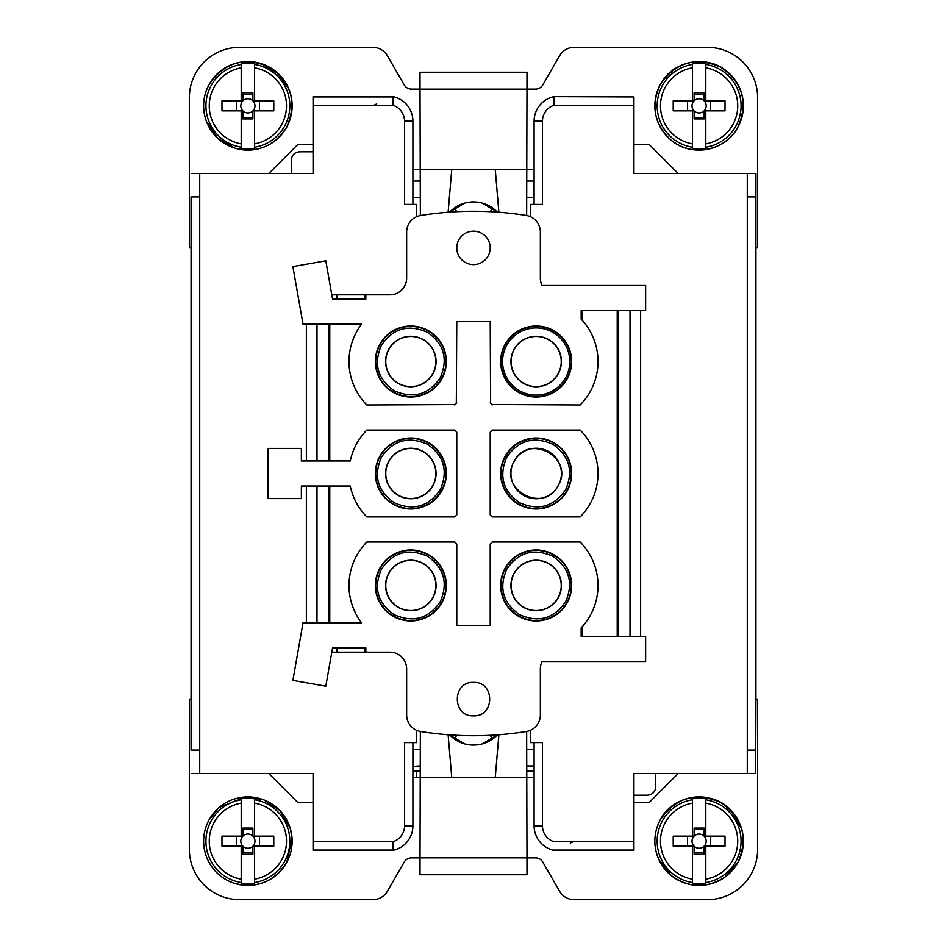 <?xml version="1.0" encoding="UTF-8"?>
<svg xmlns="http://www.w3.org/2000/svg" width="947" height="947" viewBox="0 0 947 947"><rect width="100%" height="100%" fill="white"/><g stroke="black" fill="none" stroke-linecap="round" stroke-linejoin="round"><path stroke-width="1.42" d="M526.65 731.463L526.982 857.864L535.529 857.875A8.357 8.357 0 0 1 542.761 862.054L559.641 891.293A16.715 16.715 0 0 0 574.119 899.65L707.468 899.65A50.132 50.132 0 0 0 757.6 849.518L757.6 699.111L755.931 699.111L755.635 773.474L755.931 196.917L755.931 699.111M633.934 802.725L648.979 802.725L678.218 773.474M526.982 777.653L534.096 777.653M534.096 765.957L526.934 765.957M420.066 765.957L412.904 766.395M420.018 777.653L412.904 777.653M268.782 773.474L298.021 802.725L313.066 802.725M191.069 750.083L191.069 699.111L189.4 699.111L189.4 849.518A50.132 50.132 0 0 0 239.532 899.65L372.881 899.65A16.715 16.715 0 0 0 387.359 891.293L404.239 862.054A8.357 8.357 0 0 1 411.472 857.875L420.018 857.875L420.018 874.744L526.982 874.744L526.982 857.864L420.018 857.864L420.35 731.463M410.536 836.485C406.89 843.813 401.09 848.441 393.135 850.347L393.135 841.694L393.135 850.347L313.066 850.347L313.066 773.474L199.722 773.474L199.722 173.526L313.066 173.526L313.066 105.295L393.135 105.306L393.135 96.653L313.066 96.653L313.066 105.295M633.934 850.051L553.865 850.051L633.934 850.347L633.934 773.474L755.635 773.474M534.096 749.243L526.804 749.243M420.196 749.243L413.342 749.243L412.904 766.383M191.069 699.111L191.069 196.917M553.865 850.051L553.865 850.347A25.072 25.072 0 0 1 534.096 825.855L534.096 742.602M313.066 841.705L393.135 841.694A16.715 16.715 0 0 0 404.547 825.855L412.904 825.855L412.904 742.602M191.365 773.474L199.722 773.474M660.26 819.936C675.46 797.611 695.477 791.728 720.336 802.31C742.661 817.51 748.544 837.527 737.962 862.386A44.272 44.272 0 0 1 677.886 880.012A44.272 44.272 0 0 1 660.26 819.936A44.272 44.272 0 0 1 720.336 802.31A44.272 44.272 0 0 1 737.962 862.386L724.668 877.324C706.332 888.7 688.433 888.049 670.973 875.359L658.792 859.485C653.075 846.073 653.548 832.887 660.248 819.924C673.376 793.468 713.541 788.934 732.256 811.78L741.797 829.359C744.804 840.865 743.525 851.874 737.973 862.386M633.934 795.196L647.357 795.196C652.436 794.711 655.229 791.929 655.715 786.85L655.715 773.474M420.042 770.965L412.904 770.965M526.958 770.965L534.096 770.965M530.32 730.35L530.32 742.602L542.453 742.602L542.453 825.855A16.715 16.715 0 0 0 553.865 841.694L633.934 841.705M404.547 825.855L404.547 742.602L416.68 742.602L416.68 730.35M412.904 825.855A25.072 25.072 0 0 1 393.135 850.347A25.072 25.072 0 0 0 412.904 825.855M306.378 622.783L306.378 486.036M306.378 460.964L306.378 324.217M491.694 404.487L580.168 404.985A61.839 61.839 0 0 0 581.162 319.115L581.162 310.557L645.629 310.557L645.629 285.497L542.063 285.497A16.715 16.715 0 0 1 540.346 278.122L540.346 231.968A16.715 16.715 0 0 0 526.272 215.466A334.232 334.232 0 0 0 420.728 215.466A16.715 16.715 0 0 0 406.654 231.968L406.654 278.122A16.715 16.715 0 0 1 389.939 294.837L331.793 294.837L337.073 294.837L337.073 299.145M416.68 216.65L416.68 204.398L404.547 204.398L404.547 121.145A16.715 16.715 0 0 0 393.135 105.306M633.934 96.949L633.934 105.295L553.865 105.295L553.865 96.653L633.934 96.949L553.865 96.653A25.072 25.072 0 0 0 536.464 110.515M678.218 173.526L648.979 144.275L633.934 144.275M755.931 196.917L755.931 173.526L747.278 173.526L747.278 196.917L755.635 196.917L755.635 173.526M755.931 247.889L757.6 247.889L757.6 97.482A50.132 50.132 0 0 0 707.468 47.35L574.119 47.35A16.715 16.715 0 0 0 559.641 55.707L542.761 84.946A8.357 8.357 0 0 1 535.529 89.125L526.982 89.125L526.982 72.256L420.018 72.256L420.018 89.136L411.472 89.125A8.357 8.357 0 0 1 404.239 84.946L387.359 55.707A16.715 16.715 0 0 0 372.881 47.35L239.532 47.35A50.132 50.132 0 0 0 189.4 97.482L189.4 247.889L191.069 247.889M313.066 144.275L298.021 144.275L268.782 173.526M410.536 110.515A25.072 25.072 0 0 0 393.135 96.653L393.135 101.305M420.018 169.347L412.904 169.347M526.982 169.347L534.096 169.347M633.934 105.295L633.934 173.526L747.278 173.526M530.32 216.65L530.32 204.398L542.453 204.398L542.453 121.145A16.715 16.715 0 0 1 553.865 105.306M640.622 636.443L640.622 310.557M572.899 841.812L570.319 843.102L572.899 841.812M449.458 734.86L464.752 743.904L449.458 734.86L453.992 738.79A33.429 33.429 0 0 0 493.008 738.79L497.542 734.86L482.236 743.904L497.542 734.86M365.838 652.163L389.939 652.163A16.715 16.715 0 0 1 406.654 668.878L406.654 715.032A16.715 16.715 0 0 0 420.728 731.534A334.232 334.232 0 0 0 526.272 731.534A16.715 16.715 0 0 0 540.346 715.032L540.346 668.878A16.715 16.715 0 0 1 542.063 661.503L645.629 661.503L645.629 636.443L581.162 636.443L581.162 627.885A61.839 61.839 0 0 0 580.168 542.015L492.18 542.015A61.839 61.839 0 0 0 490.215 544.099L490.215 625.422L456.785 625.422L456.785 544.099A61.839 61.839 0 0 0 454.82 542.015L366.832 542.015A61.839 61.839 0 0 0 361.529 622.783L303.04 622.783L292.883 680.384L325.804 686.196L332.563 647.855L365.838 647.855L365.838 652.163L337.073 652.163L337.073 647.855M331.793 652.163L337.073 652.163M350.283 486.036L301.371 486.036L301.371 498.572L267.942 498.572L267.942 448.428L301.371 448.428L301.371 460.964L350.283 460.964A61.839 61.839 0 0 1 366.832 430.056L454.82 430.056A61.839 61.839 0 0 1 456.785 432.128L456.785 514.872A61.839 61.839 0 0 1 454.82 516.944L366.832 516.944A61.839 61.839 0 0 1 350.283 486.036M365.838 294.837L365.838 299.145L332.563 299.145L325.804 260.804L292.883 266.616L303.04 324.217L361.529 324.217A61.839 61.839 0 0 0 366.832 404.985L455.223 404.57M412.904 204.398L412.904 121.145A25.072 25.072 0 0 0 393.135 96.653M374.101 105.188L376.681 103.898L374.101 105.188M199.722 173.526L191.365 173.526M412.904 197.757L420.196 197.757M526.804 197.757L533.658 197.757L533.658 181.043L526.934 181.043M534.096 204.398L534.096 121.145L542.453 121.145M660.26 84.614C675.46 62.289 695.477 56.406 720.336 66.988C742.661 82.188 748.544 102.217 737.962 127.064A44.272 44.272 0 0 1 677.886 144.69A44.272 44.272 0 0 1 660.26 84.614A44.272 44.272 0 0 1 720.336 66.988A44.272 44.272 0 0 1 737.962 127.064C725.804 151.248 690.458 157.806 670.44 139.588C654.081 123.666 650.684 105.342 660.248 84.614C672.204 60.916 706.498 54.003 726.704 71.203C743.951 87.1 747.716 105.733 737.973 127.076M209.038 84.614C224.238 62.289 244.267 56.406 269.114 66.988C291.439 82.188 297.322 102.217 286.74 127.064A44.272 44.272 0 0 1 226.664 144.69A44.272 44.272 0 0 1 209.038 84.614A44.272 44.272 0 0 1 269.114 66.988A44.272 44.272 0 0 1 286.74 127.064C274.476 146.323 257.217 153.367 234.986 148.206L217.656 138.203L206.505 121.607C201.948 108.905 202.788 96.57 209.027 84.614C221.302 65.367 238.561 58.323 260.804 63.473L278.122 73.475L289.024 89.432C293.866 102.312 293.108 114.859 286.752 127.076M313.066 151.804L299.643 151.804C294.564 152.289 291.771 155.071 291.285 160.15L291.285 173.526M553.865 96.949L553.865 101.305M553.865 96.653A25.072 25.072 0 0 0 534.096 121.145A25.072 25.072 0 0 1 553.865 96.653M241.201 798.771L241.201 803.139L241.201 798.771A42.911 42.911 0 0 1 254.577 798.771L254.577 803.139L254.577 798.771M241.201 882.557L241.201 846.168L242.882 846.168L242.882 854.23L252.908 854.23L252.908 846.168A7.091 7.091 0 0 1 242.882 846.168A7.091 7.091 0 0 1 242.882 836.142L242.882 828.092L252.908 828.092L252.908 836.142A7.091 7.091 0 0 1 252.908 846.168L254.577 846.168L254.577 883.539A42.911 42.911 0 0 1 241.201 883.539L241.201 882.557A41.928 41.928 0 0 1 241.201 799.765M692.423 882.557L692.423 846.168L694.092 846.168L694.092 854.23L704.118 854.23L704.118 846.168A7.091 7.091 0 0 1 694.092 846.168A7.091 7.091 0 0 1 694.092 836.142L694.092 828.092L704.118 828.092L704.118 836.142A7.091 7.091 0 0 1 704.118 846.168L705.799 846.168L705.799 883.539A42.911 42.911 0 0 1 692.423 883.539L692.423 882.557A41.928 41.928 0 0 1 692.423 799.765L692.423 798.771A42.911 42.911 0 0 1 705.799 798.771L705.799 803.139L705.799 798.771M490.084 735.31L493.008 738.79M456.916 735.31L453.992 738.79M441.989 602.493A35.501 35.501 0 0 0 427.855 554.315A35.501 35.501 0 0 0 379.676 568.449A35.501 35.501 0 0 0 393.81 616.627A35.501 35.501 0 0 0 441.989 602.493M473.5 715.825C451.944 716.855 451.932 681.367 473.5 682.396C495.056 681.367 495.068 716.855 473.5 715.825M567.324 602.493A35.501 35.501 0 0 0 553.19 554.315A35.501 35.501 0 0 0 505.011 568.449A35.501 35.501 0 0 0 519.145 616.627A35.501 35.501 0 0 0 567.324 602.493M365.116 652.163L365.116 647.855M329.781 486.036L329.781 622.783M329.781 324.217L329.781 460.964M581.884 636.443L581.884 627.103L581.162 627.885M617.219 636.443L617.219 310.557M581.884 310.557L581.884 319.897L581.162 319.115M595.592 378.634L595.935 377.391M596.397 347.537L596.065 346.164M456.324 403.41L456.785 321.578L490.215 321.578L490.593 403.327M379.676 456.478A35.501 35.501 0 0 0 393.81 504.656A35.501 35.501 0 0 0 441.989 490.522A35.501 35.501 0 0 0 427.855 442.344A35.501 35.501 0 0 0 379.676 456.478M454.82 404.985A61.839 61.839 0 0 0 456.785 402.901M490.215 402.901A61.839 61.839 0 0 0 492.18 404.985M505.011 344.507A35.501 35.501 0 0 0 519.145 392.685A35.501 35.501 0 0 0 567.324 378.551A35.501 35.501 0 0 0 553.19 330.373A35.501 35.501 0 0 0 505.011 344.507M473.5 231.175A16.715 16.715 0 0 0 456.785 247.889A16.715 16.715 0 0 0 473.5 264.604A16.715 16.715 0 0 0 490.215 247.889A16.715 16.715 0 0 0 473.5 231.175M441.989 378.551A35.501 35.501 0 0 0 427.855 330.373A35.501 35.501 0 0 0 379.676 344.507A35.501 35.501 0 0 0 393.81 392.685A35.501 35.501 0 0 0 441.989 378.551M365.116 294.837L365.116 299.145M412.904 181.043L420.066 181.043M241.201 883.539L241.201 879.183A38.602 38.602 0 0 1 241.201 803.139L241.201 836.142L221.989 836.142L221.989 846.168L241.201 846.168M254.577 883.539L254.577 879.183A38.602 38.602 0 0 0 254.577 803.139L254.577 836.142L252.908 836.142A7.091 7.091 0 0 0 242.882 836.142L241.201 836.142M692.423 798.771L692.423 836.142L694.092 836.142A7.091 7.091 0 0 1 704.118 836.142L705.799 836.142L705.799 803.139A38.602 38.602 0 0 1 705.799 879.183L705.799 883.539M692.423 799.765L692.423 803.139A38.602 38.602 0 0 0 692.423 879.183L692.423 883.539M441.633 602.292A35.098 35.098 0 0 0 427.653 554.67A35.098 35.098 0 0 0 380.031 568.638A35.098 35.098 0 0 0 394.011 616.272A35.098 35.098 0 0 0 441.633 602.292M566.969 602.292A35.098 35.098 0 0 0 552.989 554.67A35.098 35.098 0 0 0 505.367 568.638A35.098 35.098 0 0 0 519.347 616.272A35.098 35.098 0 0 0 566.969 602.292M580.168 430.056L492.18 430.056A61.839 61.839 0 0 0 490.215 432.128L490.215 514.872A61.839 61.839 0 0 0 492.18 516.944L580.168 516.944A61.839 61.839 0 0 0 580.168 430.056M380.031 456.679A35.098 35.098 0 0 0 394.011 504.301A35.098 35.098 0 0 0 441.633 490.321A35.098 35.098 0 0 0 427.653 442.699A35.098 35.098 0 0 0 380.031 456.679M505.367 344.708A35.098 35.098 0 0 0 519.347 392.33A35.098 35.098 0 0 0 566.969 378.362A35.098 35.098 0 0 0 552.989 330.728A35.098 35.098 0 0 0 505.367 344.708M441.633 378.362A35.098 35.098 0 0 0 427.653 330.728A35.098 35.098 0 0 0 380.031 344.708A35.098 35.098 0 0 0 394.011 392.33A35.098 35.098 0 0 0 441.633 378.362M420.35 215.537L420.018 89.136L526.982 89.136L526.65 215.537M692.423 63.461L692.423 67.817L692.423 63.461A42.911 42.911 0 0 1 705.799 63.461L705.799 67.817L705.799 63.461M692.423 147.235L692.423 110.858L694.092 110.858L694.092 118.908L704.118 118.908L704.118 110.858A7.091 7.091 0 0 1 694.092 110.858A7.091 7.091 0 0 1 694.092 100.832L694.092 92.77L704.118 92.77L704.118 100.832A7.091 7.091 0 0 1 704.118 110.858L705.799 110.858L705.799 148.229A42.911 42.911 0 0 1 692.423 148.229L692.423 147.235A41.928 41.928 0 0 1 692.423 64.443M241.201 63.461L241.201 67.817L241.201 63.461A42.911 42.911 0 0 1 254.577 63.461L254.577 67.817L254.577 63.461M241.201 147.235L241.201 110.858L242.882 110.858L242.882 118.908L252.908 118.908L252.908 110.858A7.091 7.091 0 0 1 242.882 110.858A7.091 7.091 0 0 1 242.882 100.832L242.882 92.77L252.908 92.77L252.908 100.832A7.091 7.091 0 0 1 252.908 110.858L254.577 110.858L254.577 148.229A42.911 42.911 0 0 1 241.201 148.229L241.201 147.235A41.928 41.928 0 0 1 241.201 64.443M254.577 846.168L273.79 846.168L273.79 836.142L254.577 836.142M252.908 829.584L242.882 829.584M252.908 852.726L242.882 852.726M692.423 846.168L673.21 846.168L673.21 836.142L692.423 836.142M705.799 846.168L725.011 846.168L725.011 836.142L705.799 836.142M704.118 852.726L694.092 852.726M704.118 829.584L694.092 829.584M440.319 601.582C448.298 582.973 444.001 567.857 427.405 556.244C408.417 547.851 393.064 552.219 381.345 569.36C373.367 587.969 377.664 603.085 394.248 614.698C413.247 623.09 428.6 618.711 440.319 601.582M565.655 601.582C573.633 582.973 569.336 567.857 552.752 556.244C533.753 547.851 518.4 552.219 506.681 569.36C498.702 587.969 502.999 603.085 519.595 614.698C538.583 623.09 553.936 618.711 565.655 601.582M567.324 490.522A35.501 35.501 0 0 0 553.19 442.344A35.501 35.501 0 0 0 505.011 456.478A35.501 35.501 0 0 0 519.145 504.656A35.501 35.501 0 0 0 567.324 490.522M440.319 489.611C448.298 471.002 444.001 455.886 427.405 444.273C408.417 435.88 393.064 440.26 381.345 457.389C373.367 475.998 377.664 491.114 394.248 502.727C413.247 511.12 428.6 506.74 440.319 489.611M506.681 345.418A33.595 33.595 0 0 1 552.279 332.042A33.595 33.595 0 0 1 565.655 377.64A33.595 33.595 0 0 1 520.057 391.016A33.595 33.595 0 0 1 506.681 345.418M440.319 377.64C448.298 359.031 444.001 343.915 427.405 332.302C408.417 323.91 393.064 328.289 381.345 345.418C373.367 364.027 377.664 379.143 394.248 390.756C413.247 399.149 428.6 394.781 440.319 377.64M692.423 148.229L692.423 143.861A38.602 38.602 0 0 1 692.423 67.817L692.423 100.832L673.21 100.832L673.21 110.858L692.423 110.858M705.799 148.229L705.799 143.861A38.602 38.602 0 0 0 705.799 67.817L705.799 100.832L704.118 100.832A7.091 7.091 0 0 0 694.092 100.832L692.423 100.832M241.201 148.229L241.201 143.861A38.602 38.602 0 0 1 241.201 67.817L241.201 100.832L221.989 100.832L221.989 110.858L241.201 110.858M254.577 148.229L254.577 143.861A38.602 38.602 0 0 0 254.577 67.817L254.577 100.832L252.908 100.832A7.091 7.091 0 0 0 242.882 100.832L241.201 100.832M259.466 836.142L259.466 846.168M236.324 836.142L236.324 846.168M687.534 836.142L687.534 846.168M710.676 836.142L710.676 846.168M388.672 573.361A25.238 25.238 0 0 0 398.734 607.619A25.238 25.238 0 0 0 432.98 597.569A25.238 25.238 0 0 0 422.93 563.311A25.238 25.238 0 0 0 388.672 573.361M514.02 573.361A25.238 25.238 0 0 0 524.07 607.619A25.238 25.238 0 0 0 558.328 597.569A25.238 25.238 0 0 0 548.266 563.311A25.238 25.238 0 0 0 514.02 573.361M566.969 490.321A35.098 35.098 0 0 0 552.989 442.699A35.098 35.098 0 0 0 505.367 456.679A35.098 35.098 0 0 0 519.347 504.301A35.098 35.098 0 0 0 566.969 490.321M388.672 461.402A25.238 25.238 0 0 0 398.734 495.648A25.238 25.238 0 0 0 432.98 485.598A25.238 25.238 0 0 0 422.93 451.352A25.238 25.238 0 0 0 388.672 461.402M514.02 349.431A25.238 25.238 0 0 0 524.07 383.689A25.238 25.238 0 0 0 558.328 373.639A25.238 25.238 0 0 0 548.266 339.381A25.238 25.238 0 0 0 514.02 349.431M388.672 349.431A25.238 25.238 0 0 0 398.734 383.689A25.238 25.238 0 0 0 432.98 373.639A25.238 25.238 0 0 0 422.93 339.381A25.238 25.238 0 0 0 388.672 349.431M456.916 211.69L453.992 208.21L449.458 212.14L464.764 203.096L449.458 212.14M490.084 211.69L493.008 208.21A33.429 33.429 0 0 0 453.992 208.21M497.542 212.14L482.248 203.096L497.542 212.14L493.008 208.21M705.799 110.858L725.011 110.858L725.011 100.832L705.799 100.832M704.118 94.274L694.092 94.274M704.118 117.416L694.092 117.416M254.577 110.858L273.79 110.858L273.79 100.832L254.577 100.832M252.908 94.274L242.882 94.274M252.908 117.416L242.882 117.416M388.826 573.456A25.072 25.072 0 0 0 398.817 607.465A25.072 25.072 0 0 0 432.826 597.486A25.072 25.072 0 0 0 422.847 563.465A25.072 25.072 0 0 0 388.826 573.456M514.174 573.456A25.072 25.072 0 0 0 524.153 607.465A25.072 25.072 0 0 0 558.174 597.486A25.072 25.072 0 0 0 548.183 563.465A25.072 25.072 0 0 0 514.174 573.456M565.655 489.611C573.633 471.002 569.336 455.886 552.752 444.273C533.753 435.88 518.4 440.26 506.681 457.389C498.702 475.998 502.999 491.114 519.595 502.727C538.583 511.12 553.936 506.74 565.655 489.611M388.826 461.485A25.072 25.072 0 0 0 398.817 495.494A25.072 25.072 0 0 0 432.826 485.515A25.072 25.072 0 0 0 422.847 451.506A25.072 25.072 0 0 0 388.826 461.485M514.174 349.514A25.072 25.072 0 0 0 524.153 383.535A25.072 25.072 0 0 0 558.174 373.544A25.072 25.072 0 0 0 548.183 339.535A25.072 25.072 0 0 0 514.174 349.514M388.826 349.514A25.072 25.072 0 0 0 398.817 383.535A25.072 25.072 0 0 0 432.826 373.544A25.072 25.072 0 0 0 422.847 339.535A25.072 25.072 0 0 0 388.826 349.514M710.676 100.832L710.676 110.858M687.534 100.832L687.534 110.858M259.466 100.832L259.466 110.858M236.324 100.832L236.324 110.858M514.174 461.485C497.305 489.114 544.016 514.647 558.174 485.515C575.03 457.886 528.319 432.353 514.174 461.485M514.02 461.402A25.238 25.238 0 0 0 524.07 495.648A25.238 25.238 0 0 0 558.328 485.598A25.238 25.238 0 0 0 548.266 451.352A25.238 25.238 0 0 0 514.02 461.402M526.982 777.25L420.018 777.25M393.135 850.051L313.066 850.051M199.722 750.083L191.365 750.083L191.365 196.917L199.722 196.917M747.278 773.474L747.278 750.083L755.931 750.083M553.865 850.347A25.072 25.072 0 0 1 534.096 825.855L542.453 825.855M495.269 777.25L498.868 734.765M451.731 777.25L448.132 734.765M747.278 750.083L747.278 196.917M209.038 819.936A44.272 44.272 0 0 1 269.114 802.31A44.272 44.272 0 0 1 286.74 862.386A44.272 44.272 0 0 1 226.664 880.012A44.272 44.272 0 0 1 209.038 819.936L219.041 807.554L244.989 796.972L263.763 799.813L279.614 810.253L290.184 828.021L292.078 838.261L286.752 862.386C274.476 881.633 257.217 888.677 234.986 883.527C221.385 879.041 211.903 870.175 206.505 856.928C201.948 844.227 202.788 831.892 209.027 819.924M416.68 770.965L416.68 777.653M316.996 622.783L316.996 486.036M316.996 460.964L316.996 324.217M404.547 121.145L412.904 121.145M313.066 96.949L393.135 96.949M630.004 636.443L630.004 310.557M254.577 799.765A41.928 41.928 0 0 1 254.577 882.557M705.799 799.765A41.928 41.928 0 0 1 705.799 882.557M328.573 622.783L328.573 486.036M328.573 460.964L328.573 324.217M618.427 636.443L618.427 310.557M705.799 64.443A41.928 41.928 0 0 1 705.799 147.235M254.577 64.443A41.928 41.928 0 0 1 254.577 147.235M420.018 169.75L526.982 169.75M451.731 169.75L448.132 212.235M495.269 169.75L498.868 212.235"/></g></svg>
